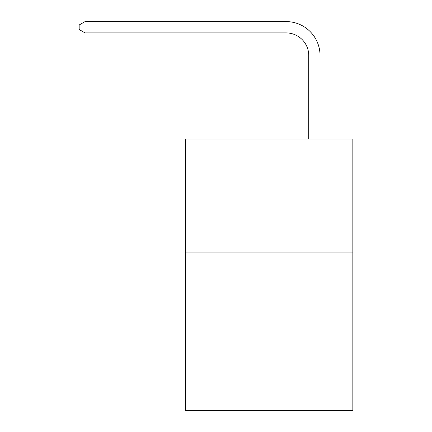 <?xml version="1.0" encoding="UTF-8"?>
<svg xmlns="http://www.w3.org/2000/svg" width="432" height="432" viewBox="0 0 432 432"><rect width="100%" height="100%" fill="white"/><g stroke="black" fill="none" stroke-linecap="round" stroke-linejoin="round"><path stroke-width="0.65" d="M352.836 252.077L352.836 410.4L185.468 410.4L185.468 138.985L352.836 138.985L352.836 252.077L185.468 252.077M308.734 138.985L308.734 55.528A22.615 22.615 53.3 0 0 286.114 32.908L85.045 32.908L79.164 29.516L79.164 24.991L85.045 21.6L286.114 21.6A33.928 33.928 -117.1 0 1 320.042 55.528L320.042 138.985M308.734 55.528A22.615 22.615 62.9 0 0 286.114 32.908A22.615 22.615 62.9 0 1 308.734 55.528A22.615 22.615 62.9 0 0 286.114 32.908A22.615 22.615 62.9 0 1 308.734 55.528A22.615 22.615 62.9 0 0 286.114 32.908A22.615 22.615 62.9 0 1 308.734 55.528A22.615 22.615 62.9 0 0 286.114 32.908A22.615 22.615 62.9 0 1 308.734 55.528A22.615 22.615 62.9 0 0 286.114 32.908A22.615 22.615 62.9 0 1 308.734 55.528A22.615 22.615 62.9 0 0 286.114 32.908A22.615 22.615 62.9 0 1 308.734 55.528A22.615 22.615 62.9 0 0 286.114 32.908A22.615 22.615 62.9 0 1 308.734 55.528A22.615 22.615 62.9 0 0 286.114 32.908A22.615 22.615 62.9 0 1 308.734 55.528A22.615 22.615 62.9 0 0 286.114 32.908A22.615 22.615 62.9 0 1 308.734 55.528A22.615 22.615 62.9 0 0 286.114 32.908A22.615 22.615 62.9 0 1 308.734 55.528A22.615 22.615 62.9 0 0 286.114 32.908A22.615 22.615 62.9 0 1 308.734 55.528A22.615 22.615 62.9 0 0 286.114 32.908A22.615 22.615 62.9 0 1 308.734 55.528A22.615 22.615 62.9 0 0 286.114 32.908A22.615 22.615 62.9 0 1 308.734 55.528A22.615 22.615 62.9 0 0 286.114 32.908A22.615 22.615 62.9 0 1 308.734 55.528A22.615 22.615 62.9 0 0 286.114 32.908A22.615 22.615 62.9 0 1 308.734 55.528A22.615 22.615 62.9 0 0 286.114 32.908A22.615 22.615 62.9 0 1 308.734 55.528A22.615 22.615 62.9 0 0 286.114 32.908A22.615 22.615 62.9 0 1 308.734 55.528A22.615 22.615 62.9 0 0 286.114 32.908A22.615 22.615 62.9 0 1 308.734 55.528A22.615 22.615 62.9 0 0 286.114 32.908A22.615 22.615 62.9 0 1 308.734 55.528A22.615 22.615 62.9 0 0 286.114 32.908A22.615 22.615 62.9 0 1 308.734 55.528A22.615 22.615 62.9 0 0 286.114 32.908A22.615 22.615 62.9 0 1 308.734 55.528A22.615 22.615 62.9 0 0 286.114 32.908A22.615 22.615 62.9 0 1 308.734 55.528A22.615 22.615 62.9 0 0 286.114 32.908A22.615 22.615 62.9 0 1 308.734 55.528A22.615 22.615 62.9 0 0 286.114 32.908A22.615 22.615 62.9 0 1 308.734 55.528A22.615 22.615 62.9 0 0 286.114 32.908A22.615 22.615 62.9 0 1 308.734 55.528A22.615 22.615 62.9 0 0 286.114 32.908A22.615 22.615 62.9 0 1 308.734 55.528A22.615 22.615 62.9 0 0 286.114 32.908A22.615 22.615 62.9 0 1 308.734 55.528M85.045 21.6L286.114 21.6L85.045 21.6L286.114 21.6L85.045 21.6L286.114 21.6L85.045 21.6L286.114 21.6L85.045 21.6L286.114 21.6L85.045 21.6L286.114 21.6L85.045 21.6L286.114 21.6L85.045 21.6L286.114 21.6L85.045 21.6L286.114 21.6L85.045 21.6L286.114 21.6L85.045 21.6L286.114 21.6L85.045 21.6L286.114 21.6L85.045 21.6L286.114 21.6L85.045 21.6L286.114 21.6L85.045 21.6L286.114 21.6L85.045 21.6L286.114 21.6L85.045 21.6L286.114 21.6L85.045 21.6L286.114 21.6L85.045 21.6L286.114 21.6L85.045 21.6L286.114 21.6L85.045 21.6L286.114 21.6L85.045 21.6L286.114 21.6L85.045 21.6L286.114 21.6L85.045 21.6L286.114 21.6L85.045 21.6L286.114 21.6L85.045 21.6L286.114 21.6L85.045 21.6L286.114 21.6L85.045 21.6L85.045 32.908"/></g></svg>
